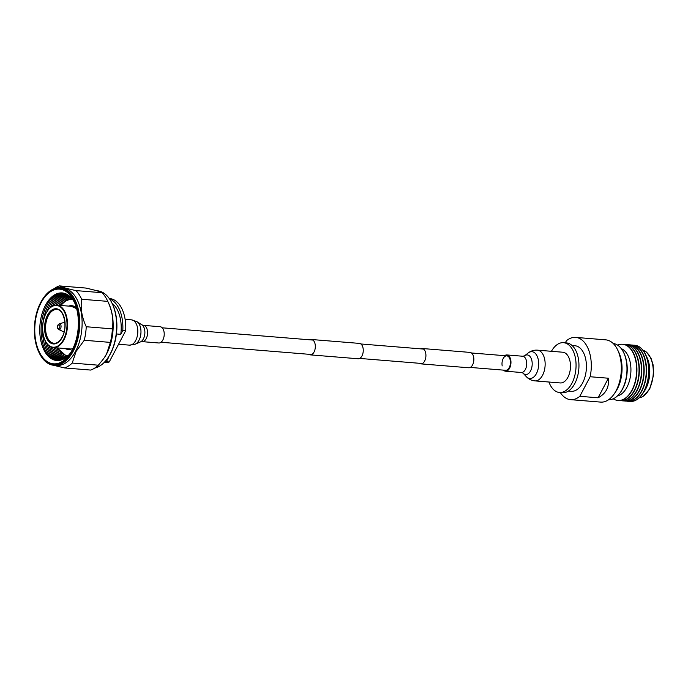 <?xml version="1.0" encoding="UTF-8"?>
<svg xmlns="http://www.w3.org/2000/svg" width="688" height="688" viewBox="0 0 688 688"><rect width="100%" height="100%" fill="white"/><g stroke="black" fill="none" stroke-linecap="round" stroke-linejoin="round"><path stroke-width="1.03" d="M309.935 339.829A7.706 4.455 94.7 0 1 311.475 339.502L359.394 343.398A7.706 4.455 94.7 0 1 363.023 347.947A7.706 4.455 94.7 0 1 361.974 355.937A7.706 4.455 94.7 0 1 358.147 358.758L310.219 354.862A7.706 4.455 94.7 0 1 308.757 354.286M311.475 339.502A7.706 4.455 94.7 0 1 315.095 344.043A7.706 4.455 94.7 0 1 314.046 352.032A7.706 4.455 94.7 0 1 310.219 354.862M420.531 348.833A7.706 4.455 94.7 0 1 422.071 348.498L469.999 352.402A7.706 4.455 94.7 0 1 473.619 356.943A7.706 4.455 94.7 0 1 472.57 364.941A7.706 4.455 94.7 0 1 468.743 367.762L420.815 363.866A7.706 4.455 94.7 0 1 419.353 363.29M422.071 348.498A7.706 4.455 94.7 0 1 425.691 353.047A7.706 4.455 94.7 0 1 424.642 361.037A7.706 4.455 94.7 0 1 420.815 363.866M72.429 350.553A38.193 22.085 -85.3 0 0 73.272 298.781A38.193 22.085 -85.3 0 0 43.172 298.351A38.193 22.085 -85.3 0 0 40.721 302.41A38.193 22.085 -85.3 0 0 38.795 352.075A38.193 22.085 -85.3 0 0 72.429 350.553M43.335 298.119A38.906 22.498 94.7 0 1 43.499 297.87A38.906 22.498 94.7 0 1 60.312 287.756A38.906 22.498 94.7 0 1 78.595 310.701A38.906 22.498 94.7 0 1 73.306 351.052A38.906 22.498 94.7 0 1 53.999 365.311A38.906 22.498 94.7 0 1 39.044 352.6A38.906 22.498 94.7 0 1 38.924 352.333M112.135 303.46L112.505 304.251A37.84 21.878 94.7 0 1 110.596 353.451A37.84 21.878 94.7 0 1 108.179 357.468L107.681 358.19A38.906 22.498 -85.3 0 0 110.175 354.053A38.906 22.498 -85.3 0 0 112.135 303.46A38.906 22.498 -85.3 0 0 97.18 290.749L96.483 290.697M66.194 357.33A34.735 20.081 94.7 0 1 65.188 356.023M65.377 357.932A34.735 20.081 94.7 0 1 63.021 354.862M64.552 358.465A34.735 20.081 94.7 0 1 60.2 352.376M63.726 358.938A34.735 20.081 94.7 0 1 56.855 347.87M62.9 359.36A34.735 20.081 94.7 0 1 55.401 347.75M62.049 359.712A34.735 20.081 94.7 0 1 53.956 347.629M61.189 360.013A34.735 20.081 94.7 0 1 52.477 347.457M60.295 360.254A34.735 20.081 94.7 0 1 50.886 346.933M59.357 360.426A34.735 20.081 94.7 0 1 49.132 345.883M52.365 306.134A34.735 20.081 94.7 0 1 52.727 305.446A34.735 20.081 94.7 0 1 64.81 293.432M58.325 360.538A34.735 20.081 94.7 0 1 47.154 343.94M50.104 307.734A34.735 20.081 94.7 0 1 51.273 305.334A34.735 20.081 94.7 0 1 63.812 293.165M57.13 360.546A34.735 20.081 94.7 0 1 44.892 340.199M47.266 311.062A34.735 20.081 94.7 0 1 49.82 305.214A34.735 20.081 94.7 0 1 62.634 292.959M55.539 360.357A34.735 20.081 94.7 0 1 42.587 328.838M43.155 321.898A34.735 20.081 94.7 0 1 48.366 305.094A34.735 20.081 94.7 0 1 61.026 292.89M52.615 359.385A34.735 20.081 94.7 0 1 46.913 304.973A34.735 20.081 94.7 0 1 57.981 293.372M56.734 360.521A33.91 19.608 94.7 0 1 40.807 340.508A33.91 19.608 94.7 0 1 45.417 305.352A33.91 19.608 -85.3 0 0 40.79 340.517A33.91 19.608 -85.3 0 0 56.726 360.521A33.91 19.608 -85.3 0 0 70.563 352.832M53.483 365.259L64.534 367.942A41.942 24.243 -85.3 0 0 72.231 363.075L76.067 351.491L84.254 340.268L110.381 342.392L106.545 353.976L104.198 357.906A38.906 22.498 -85.3 0 0 106.692 353.77A38.906 22.498 -85.3 0 0 108.652 303.176L107.595 300.94A41.942 24.243 -85.3 0 0 102.099 292.718L75.972 290.594C67.562 288.797 62.023 287.231 59.357 285.898A41.942 24.243 -85.3 0 0 54.085 288.719M53.999 365.311L56.321 365.5A38.906 22.498 -85.3 0 0 75.628 351.241A38.906 22.498 -85.3 0 0 80.917 310.89A38.906 22.498 -85.3 0 0 62.634 287.945L60.312 287.756M41.022 302.858A37.479 21.672 -85.3 0 0 40.196 353.666A37.479 21.672 -85.3 0 0 69.729 354.088A37.479 21.672 -85.3 0 0 72.137 350.106A37.479 21.672 -85.3 0 0 74.02 301.37A37.479 21.672 -85.3 0 0 41.022 302.858M59.357 285.898L85.484 288.023C93.895 289.82 99.433 291.385 102.099 292.718M84.254 340.268A41.942 24.243 -85.3 0 0 86.258 326.74C81.855 317.349 80.324 308.19 81.666 299.246L107.792 301.37A41.942 24.243 -85.3 0 0 107.595 300.94M107.792 301.37C112.196 310.761 113.726 319.929 112.385 328.873L86.258 326.74M110.381 342.392A41.942 24.243 -85.3 0 0 112.385 328.873M81.666 299.246A41.942 24.243 -85.3 0 0 75.972 290.594M69.849 298.721A34.735 20.081 94.7 0 1 71.062 297.603M67.519 299.521A34.735 20.081 94.7 0 1 70.348 296.872M64.337 301.516A34.735 20.081 94.7 0 1 69.626 296.21M60.312 305.429A34.735 20.081 94.7 0 1 68.886 295.608M58.858 305.309A34.735 20.081 94.7 0 1 68.129 295.066M57.405 305.188A34.735 20.081 94.7 0 1 67.355 294.576M55.926 305.128A34.735 20.081 94.7 0 1 66.547 294.146M54.275 305.386A34.735 20.081 94.7 0 1 65.704 293.759M74.639 302.746A33.91 19.608 -85.3 0 0 62.23 292.925A33.91 19.608 -85.3 0 0 45.399 305.343A33.91 19.608 94.7 0 1 62.238 292.925M64.534 367.942L90.661 370.067A41.942 24.243 -85.3 0 0 98.358 365.199L72.231 363.075M103.836 358.431L98.358 365.199M94.781 368.046A38.906 22.498 -85.3 0 0 107.681 358.19M104.395 362.241A32.121 18.576 -85.3 0 0 106.322 361.725L109.22 361.965L125.689 330.722L122.791 330.489L120.77 334.316L116.435 333.964M120.77 334.316A29.266 16.925 -85.3 0 0 112.075 303.339M104.06 362.576L104.481 362.61A32.121 18.576 -85.3 0 0 109.22 361.965M122.791 330.489A32.121 18.576 -85.3 0 0 109.547 298.936M125.689 330.722A32.121 18.576 -85.3 0 0 109.693 298.575L109.272 298.54M107.603 358.302A29.266 16.925 -85.3 0 0 108.334 357.898L106.322 361.725M107.904 357.863L108.334 357.898M162.807 328.546A8.161 4.721 94.7 0 1 163.735 337.765A8.161 4.721 94.7 0 1 158.816 342.994L142.158 341.635A8.161 4.721 94.7 0 0 147.077 336.415A8.161 4.721 94.7 0 0 146.148 327.187A8.161 4.721 94.7 0 0 143.482 325.372L160.141 326.723A8.161 4.721 94.7 0 1 162.807 328.546M470.282 367.435L505.637 370.307A7.25 4.197 -85.3 0 0 510.238 360.245A7.25 4.197 -85.3 0 0 506.807 355.851A7.25 4.197 -85.3 0 0 502.197 365.913M503.478 370.135A8.161 4.721 -85.3 0 0 505.56 371.21A8.161 4.721 -85.3 0 0 510.745 359.893A8.161 4.721 -85.3 0 0 506.884 354.948A8.161 4.721 -85.3 0 0 504.657 355.679M534.929 380.885L560.273 382.941A15.411 8.91 -85.3 0 0 570.06 361.561A15.411 8.91 -85.3 0 0 562.767 352.222L537.431 350.158C533.983 349.934 530.895 350.88 528.169 352.987A13.433 7.766 -85.3 0 1 538.308 359.833A13.433 7.766 -85.3 0 1 535.436 375.192A13.433 7.766 -85.3 0 1 526.243 376.594C528.59 379.114 531.489 380.541 534.929 380.885A15.411 8.91 -85.3 0 0 544.724 359.497A15.411 8.91 -85.3 0 0 537.431 350.158M548.938 382.021A24.983 14.448 -85.3 0 0 551.329 386.905A24.983 14.448 -85.3 0 0 559.49 392.487A24.983 14.448 -85.3 0 0 574.557 376.491A24.983 14.448 -85.3 0 0 571.711 348.257A24.983 14.448 -85.3 0 0 563.549 342.676A24.983 14.448 -85.3 0 0 551.441 351.301M559.49 392.487L562.397 392.719A24.983 14.448 -85.3 0 0 577.464 376.723A24.983 14.448 -85.3 0 0 574.609 348.489A24.983 14.448 -85.3 0 0 566.448 342.916L563.549 342.676M568.4 391.059L571.281 391.3A22.842 13.21 -85.3 0 0 585.049 376.671A22.842 13.21 -85.3 0 0 582.444 350.854A22.842 13.21 -85.3 0 0 574.987 345.754L572.106 345.522M560.307 392.556A31.235 18.06 -85.3 0 0 560.393 392.685A31.235 18.06 -85.3 0 0 570.601 399.659L600.641 402.102A31.235 18.06 -85.3 0 0 614.143 393.975A31.235 18.06 -85.3 0 0 617.712 350.046A31.235 18.06 -85.3 0 0 615.915 346.812A31.235 18.06 -85.3 0 0 605.707 339.846L575.667 337.395A31.235 18.06 -85.3 0 0 566.439 340.741L565.338 342.822M608.631 399.702A28.199 16.306 -85.3 0 0 620.473 392.341A28.199 16.306 -85.3 0 0 623.706 352.677A28.199 16.306 -85.3 0 0 622.081 349.762A28.199 16.306 -85.3 0 0 613.206 343.501M570.601 399.659A31.235 18.06 -85.3 0 0 579.821 396.314L598.07 397.793C605.87 393.742 609.31 387.215 608.39 378.228L590.141 376.74A31.235 18.06 -85.3 0 0 585.866 344.37A31.235 18.06 -85.3 0 0 575.667 337.395M579.821 396.314L590.141 376.74M617.446 395.927A24.097 13.932 -85.3 0 0 626.914 387.275A24.097 13.932 -85.3 0 0 621.29 348.653M618.099 400.476A28.199 16.306 -85.3 0 0 618.237 400.493A28.199 16.306 -85.3 0 0 632.229 390.156A28.199 16.306 -85.3 0 0 636.065 360.908A28.199 16.306 -85.3 0 0 622.812 344.275A28.199 16.306 -85.3 0 0 622.674 344.267M623.861 344.421A28.199 16.306 94.7 0 1 624.928 344.447A28.199 16.306 94.7 0 1 638.172 361.08A28.199 16.306 94.7 0 1 634.345 390.328A28.199 16.306 94.7 0 1 620.352 400.665A28.199 16.306 94.7 0 1 619.303 400.519M620.499 400.674A28.199 16.306 -85.3 0 0 620.653 400.683A28.199 16.306 -85.3 0 0 634.646 390.354A28.199 16.306 -85.3 0 0 638.473 361.105A28.199 16.306 -85.3 0 0 625.229 344.473A28.199 16.306 -85.3 0 0 625.074 344.464M626.278 344.619A28.199 16.306 94.7 0 1 627.336 344.645A28.199 16.306 94.7 0 1 640.588 361.277A28.199 16.306 94.7 0 1 636.753 390.526A28.199 16.306 94.7 0 1 622.76 400.855A28.199 16.306 94.7 0 1 621.711 400.717M622.907 400.872A28.199 16.306 -85.3 0 0 623.061 400.88A28.199 16.306 -85.3 0 0 637.054 390.552A28.199 16.306 -85.3 0 0 640.889 361.303A28.199 16.306 -85.3 0 0 627.637 344.671A28.199 16.306 -85.3 0 0 627.482 344.662M628.686 344.817A28.199 16.306 94.7 0 1 629.744 344.843A28.199 16.306 94.7 0 1 642.996 361.475A28.199 16.306 94.7 0 1 639.161 390.724A28.199 16.306 94.7 0 1 625.168 401.052A28.199 16.306 94.7 0 1 624.119 400.906M625.315 401.061A28.199 16.306 -85.3 0 0 625.469 401.078A28.199 16.306 -85.3 0 0 639.462 390.75A28.199 16.306 -85.3 0 0 643.297 361.501A28.199 16.306 -85.3 0 0 630.045 344.869A28.199 16.306 -85.3 0 0 629.89 344.86M631.094 345.015A28.199 16.306 94.7 0 1 632.152 345.041A28.199 16.306 94.7 0 1 645.404 361.673A28.199 16.306 94.7 0 1 641.569 390.922A28.199 16.306 94.7 0 1 627.576 401.25A28.199 16.306 94.7 0 1 626.527 401.104M627.731 401.259A28.199 16.306 -85.3 0 0 627.877 401.276A28.199 16.306 -85.3 0 0 641.87 390.939A28.199 16.306 -85.3 0 0 645.705 361.699A28.199 16.306 -85.3 0 0 632.453 345.066A28.199 16.306 -85.3 0 0 632.306 345.049M633.502 345.213A28.199 16.306 94.7 0 1 634.56 345.238A28.199 16.306 94.7 0 1 647.812 361.871A28.199 16.306 94.7 0 1 643.977 391.111A28.199 16.306 94.7 0 1 629.984 401.448A28.199 16.306 94.7 0 1 628.935 401.302M630.07 401.457A28.199 16.306 -85.3 0 0 630.156 401.457A28.199 16.306 -85.3 0 0 642.343 394.121L644.235 391.369A24.097 13.932 -85.3 0 0 645.783 388.815A24.097 13.932 -85.3 0 0 646.995 357.485L645.568 354.458A28.199 16.306 -85.3 0 0 634.732 345.247A28.199 16.306 -85.3 0 0 634.646 345.238M642.343 394.121A28.199 16.306 -85.3 0 0 644.149 391.128A28.199 16.306 -85.3 0 0 645.568 354.458M613.232 398.799A28.199 16.306 -85.3 0 0 617.962 400.468A28.199 16.306 -85.3 0 0 631.954 390.139A28.199 16.306 -85.3 0 0 635.789 360.89A28.199 16.306 -85.3 0 0 622.537 344.258A28.199 16.306 -85.3 0 0 617.6 345.135M614.143 393.975L615.545 391.945A28.199 16.306 -85.3 0 0 618.77 352.282L617.712 350.046M623.706 352.677L624.076 353.469A27.124 15.686 94.7 0 1 620.972 391.627L620.473 392.341M598.07 397.793L608.39 378.228M72.627 299.504A28.199 16.306 -85.3 0 0 61 305.481M76.377 307.717A21.956 12.694 -85.3 0 0 68.576 306.1M65.119 348.541A21.956 12.694 -85.3 0 0 73.074 348.205M57.551 347.922A28.199 16.306 -85.3 0 0 68.052 355.696M47.498 315.207A17.664 10.217 94.7 0 1 62.04 312.67A17.664 10.217 94.7 0 1 62.169 337.481A17.664 10.217 94.7 0 1 47.627 340.01A17.664 10.217 94.7 0 1 47.498 315.207M56.786 309.488A16.951 9.804 -85.3 0 0 48.375 315.706A16.951 9.804 -85.3 0 0 46.07 333.284A16.951 9.804 -85.3 0 0 54.042 343.286C56.984 343.501 59.675 341.472 62.118 337.189C68.086 327.058 63.829 308.989 56.786 309.488M47.567 310.804A21.294 12.307 94.7 0 1 56.855 305.145A21.294 12.307 94.7 0 1 66.856 317.701A21.294 12.307 94.7 0 1 63.958 339.786A21.294 12.307 94.7 0 1 53.397 347.586A21.294 12.307 94.7 0 1 45.15 340.5M63.52 339.537A20.932 12.1 -85.3 0 0 63.373 310.15A20.932 12.1 -85.3 0 0 46.148 313.143A20.932 12.1 -85.3 0 0 46.294 342.538A20.932 12.1 -85.3 0 0 63.52 339.537M59.237 323.85L57.895 325.046C57.138 327.196 57.439 328.683 58.781 329.509A2.907 1.677 -85.3 0 0 60.578 328.546A2.907 1.677 -85.3 0 0 60.905 325.243A2.907 1.677 -85.3 0 0 59.237 323.85L64.87 322.208M59.538 327.849A1.883 1.092 -85.3 0 0 59.521 325.2A1.883 1.092 -85.3 0 0 57.973 325.476A1.883 1.092 -85.3 0 0 57.981 328.116A1.883 1.092 -85.3 0 0 59.538 327.849M143.482 325.372L141.909 324.874A8.927 5.16 94.7 0 1 143.336 326.344A8.927 5.16 94.7 0 1 144.643 335.151A8.927 5.16 94.7 0 1 140.524 341.876L135.209 344.181A11.782 6.811 94.7 0 0 140.653 335.305A11.782 6.811 94.7 0 0 138.924 323.678A11.782 6.811 94.7 0 0 137.032 321.735L131.46 319.843A12.694 7.336 94.7 0 1 135.605 322.672A12.694 7.336 94.7 0 1 137.058 337.017A12.694 7.336 94.7 0 1 129.404 345.144L135.209 344.181M528.169 352.987L524.505 355.868A9.838 5.685 -85.3 0 1 531.927 360.882A9.838 5.685 -85.3 0 1 529.82 372.122A9.838 5.685 -85.3 0 1 523.095 373.154L521.315 372.492A8.161 4.721 -85.3 0 0 526.501 361.174A8.161 4.721 -85.3 0 0 522.639 356.229L506.884 354.948M639.135 397.862A24.097 13.932 -85.3 0 0 649.266 389.098A24.097 13.932 -85.3 0 0 643.013 350.252M506.807 355.851L471.461 352.978M423.533 349.074L360.865 343.974M312.937 340.07L162.222 327.806M422.355 363.531L359.686 358.431M311.759 354.526L161.044 342.263M71.801 298.446L66.934 299.805L60.604 305.446M72.489 306.831L76.635 308.671M57.147 347.896L67.063 356.616M43.172 298.351L43.499 297.87M38.795 352.075L39.044 352.6M74.734 306.599L56.855 305.145C52.692 304.965 49.115 307.588 46.122 313.006C38.898 325.527 43.585 347.689 53.397 347.586L71.277 349.04M58.781 329.509L64.07 332.046M118.551 344.267L129.404 345.144M125.121 319.327L131.46 319.843M141.909 324.874L137.032 321.735M140.524 341.876L142.158 341.635M523.095 373.154L526.243 376.594M524.505 355.868L522.639 356.229M521.315 372.492L505.56 371.21M639.118 397.888L642.936 396.58L649.764 388.918L653.6 375.037L653.11 364.872L651.037 358.224L646.548 352.136L642.996 350.226"/></g></svg>
